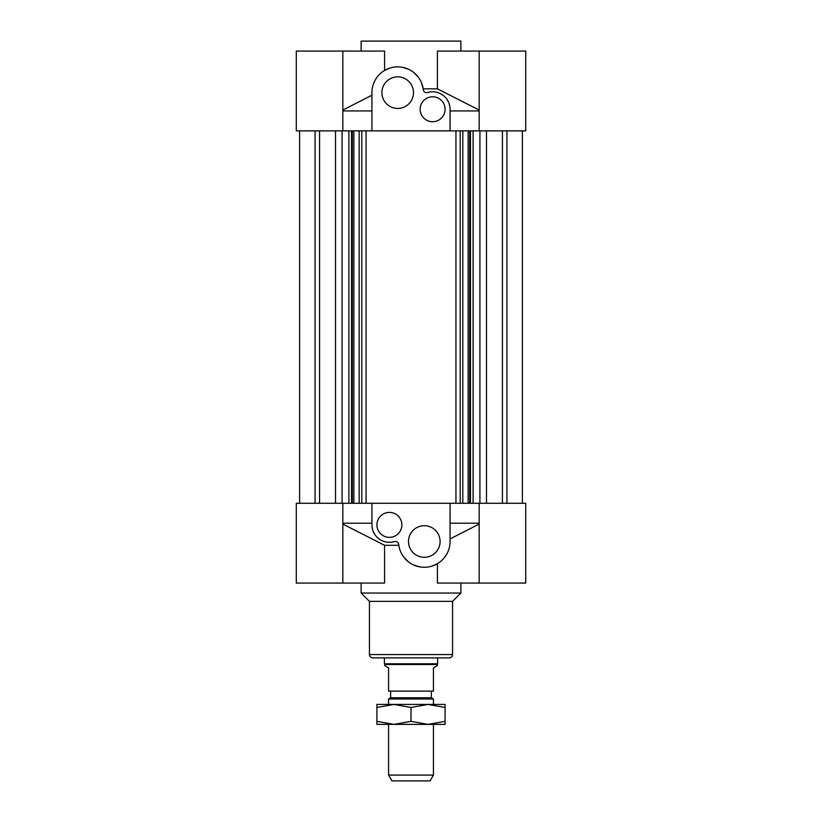 <?xml version="1.0" encoding="UTF-8"?>
<svg xmlns="http://www.w3.org/2000/svg" width="822" height="822" viewBox="0 0 822 822"><rect width="100%" height="100%" fill="white"/><g stroke="black" fill="none" stroke-linecap="round" stroke-linejoin="round"><path stroke-width="1.23" d="M462.827 130.873L470.461 130.873L470.461 503.27L455.943 503.27L455.943 130.873L462.827 130.873L462.827 503.27M469.681 130.873L469.681 503.27M470.461 130.873L473.102 130.873L473.102 503.27L470.461 503.27M479.914 130.873L479.914 503.27M486.48 503.27L486.48 130.873M460.186 130.873L460.186 503.27M319.563 130.873L319.563 503.27M315.073 503.27L315.073 130.873M361.814 503.27L366.057 503.27L366.057 130.873L348.898 130.873L348.898 503.27L361.814 503.27L361.814 130.873M299.619 130.873L299.619 503.27L299.619 130.873M335.52 503.27L335.52 130.873M506.927 503.27L506.927 130.873M502.437 130.873L502.437 503.27M352.319 130.873L352.319 503.27M351.539 130.873L351.539 503.27M342.086 130.873L342.086 503.27M353.861 130.873L353.861 503.27M359.173 130.873L359.173 503.27M522.381 130.873L522.381 503.27L522.381 130.873M468.139 130.873L468.139 503.27M398.691 544.4A25.77 25.77 0 0 0 425.755 567.231A25.77 25.77 0 0 0 450.066 541.503L450.066 503.27L371.934 503.27L371.934 524.878A17.457 17.457 0 0 0 394.426 541.595A3.329 3.329 0 0 1 398.691 544.4L398.814 545.305L384.573 545.305L384.573 583.065L342.836 583.065L342.836 503.27L296.29 503.27L296.29 583.065L342.836 583.065M369.438 601.355L369.438 654.548L452.562 654.548L452.562 601.355L369.438 601.355L361.125 593.042L361.125 583.065M452.562 601.355L460.875 593.042L361.125 593.042M479.164 583.065L479.164 503.27L525.71 503.27L525.71 583.065L437.427 583.065L437.427 563.676L432.146 566.05M419.98 566.913L413.846 565.063M408.308 561.714L403.787 557.1M450.066 538.924L479.164 524.076M342.836 524.076L384.573 545.305M452.562 654.548C452.367 656.573 451.257 657.682 449.233 657.877L372.767 657.877C370.743 657.682 369.633 656.573 369.438 654.548M424.296 557.295A15.793 15.793 0 0 1 410.62 533.612A15.793 15.793 0 0 1 437.982 533.612A15.793 15.793 0 0 1 424.296 557.295M389.392 537.352A12.464 12.464 0 0 1 378.593 518.641A12.464 12.464 0 0 1 400.191 518.641A12.464 12.464 0 0 1 389.392 537.352M394.426 541.595L391.642 542.191M391.58 542.201L389.895 542.325M384.234 541.554L382.723 541.01M382.62 540.968L381.552 540.475M381.264 540.331L379.117 538.996M379.014 538.913L377.504 537.66M376.918 537.095L376.219 536.334M375.181 535.019L373.65 532.44M372.674 529.902L372.109 527.385M372.058 527.005L371.934 524.878M371.934 503.27L363.55 503.27M348.898 503.27L342.836 503.27M479.164 503.27L473.102 503.27M458.45 503.27L450.066 503.27M479.164 523.213L450.066 523.213M371.934 523.213L342.836 523.213M363.55 130.873L450.066 130.873L450.066 109.264A17.457 17.457 0 0 0 427.574 92.547A3.329 3.329 0 0 1 423.309 89.742L423.186 88.838L437.427 88.838L437.427 51.077L479.164 51.077L479.164 130.873L525.71 130.873L525.71 51.077L479.164 51.077M361.125 51.077L361.125 41.1L460.875 41.1L460.875 51.077M389.854 68.092L384.573 70.466L384.573 51.077L296.29 51.077L296.29 130.873L348.898 130.873M450.066 130.873L458.45 130.873M473.102 130.873L479.164 130.873M402.02 67.229L408.154 69.079M413.692 72.428L418.213 77.042M421.45 82.632L423.186 88.838M423.309 89.742A25.77 25.77 0 0 0 396.245 66.911A25.77 25.77 0 0 0 371.934 92.639L371.934 130.873M432.608 96.791A12.464 12.464 0 0 1 443.407 115.491A12.464 12.464 0 0 1 421.809 115.491A12.464 12.464 0 0 1 432.608 96.791M397.704 76.847A15.793 15.793 0 0 1 411.38 100.531A15.793 15.793 0 0 1 384.018 100.531A15.793 15.793 0 0 1 397.704 76.847M427.574 92.547L430.358 91.951M430.42 91.941L432.105 91.817M437.766 92.588L439.277 93.122M439.38 93.174L440.448 93.667M440.736 93.811L442.883 95.147M442.986 95.218L444.497 96.472M445.082 97.047L445.781 97.808M446.819 99.123L448.35 101.702M449.326 104.24L449.891 106.757M449.942 107.137L450.066 109.264M371.934 95.218L342.836 110.066M479.164 110.066L437.427 88.838M342.836 110.929L371.934 110.929M450.066 110.929L479.164 110.929M384.819 664.525L384.819 665.697L388.559 667.854L388.559 691.127L433.441 691.127L433.441 667.854L437.181 665.697L437.602 663.806L384.398 663.806L384.819 664.525L437.181 664.525M390.635 691.127L390.635 697.775L431.365 697.775L433.441 698.977L388.559 698.977L388.559 704.423M391.919 780.9L430.081 780.9L433.441 775.084L388.559 775.084L391.919 780.9M433.441 698.977L433.441 704.423M433.441 724.377L433.441 775.084M437.602 657.877L437.602 663.806M431.365 691.127L431.365 697.775M428.036 704.423L445.082 704.423L445.082 707.475L428.036 704.423L411 707.475L393.964 704.423L430.8 704.423M388.138 704.423L393.964 704.423L376.918 707.475L376.918 721.336L393.964 724.377L411 721.336L428.036 724.377L445.082 721.336L445.082 724.377L376.918 724.377L376.918 721.336M411 707.475L411 721.336M445.082 707.475L445.082 721.336M376.918 707.475L376.918 704.423L393.964 704.423M460.875 593.042L460.875 583.065M342.836 51.077L342.836 130.873M296.29 51.077L296.29 130.873M390.635 697.775L388.559 698.977M388.559 724.377L388.559 775.084M384.398 657.877L384.398 663.806"/></g></svg>
